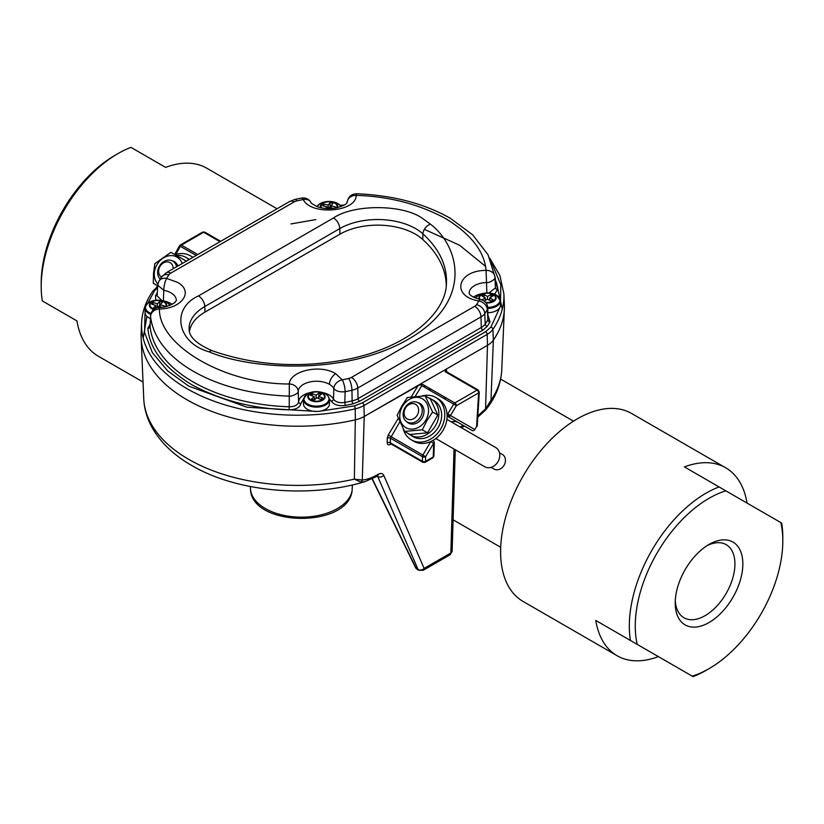 <?xml version="1.0" encoding="UTF-8"?>
<svg xmlns="http://www.w3.org/2000/svg" width="824" height="824" viewBox="0 0 824 824"><rect width="100%" height="100%" fill="white"/><g stroke="black" fill="none" stroke-linecap="round" stroke-linejoin="round"><path stroke-width="1.24" d="M377.238 476.2L364.744 481.721L360.685 482.03A4.45 3.543 -85.8 0 0 362.272 480.052C367.236 479.568 372.582 477.632 378.288 474.222A4.45 2.668 61.8 0 1 377.238 476.2L377.773 475.984L377.217 475.85M364.744 481.721C308.815 498.53 236.694 492.031 191.714 465.478C173.596 455.075 160.278 442.231 151.76 426.945C146.878 417.953 144.21 408.549 143.747 398.723A153.903 88.858 0 0 0 188.778 459.37A153.903 88.858 0 0 0 354.361 479.125L360.685 482.03M186.924 399.753A156.498 90.352 0 0 0 355.36 419.838L355.185 408.848A156.045 90.094 0 0 1 187.254 388.825A156.045 90.094 0 0 1 141.594 322.895L141.141 333.627A156.498 90.352 0 0 0 186.924 399.753A156.498 90.352 0 0 0 186.945 399.753A156.498 90.352 0 0 0 355.319 419.849A26.317 15.193 0 0 0 364.229 416.47L420.065 384.633L456.341 405.696A2.225 1.288 0 0 0 456.403 405.666A2.225 1.288 60 0 1 456.393 405.727L478.641 392.883A2.225 1.288 -120 0 0 478.641 392.821A2.225 1.288 -120 0 0 477.065 390.102A2.225 1.288 -60 0 1 478.178 389.989L446.196 371.521L445.114 371.655L446.237 369.121L487.52 345.287A26.317 15.193 0 0 0 493.38 340.147A156.498 90.352 0 0 0 504.36 309.052A156.498 90.352 0 0 0 504.298 303.438M446.969 413.432L450.481 415.523A2.225 1.844 120 0 1 447.793 416.47L472.111 430.509L447.793 416.47A2.225 1.288 -60 0 1 447.339 415.461A2.225 1.288 -60 0 1 447.793 413.906L453.715 404.121A2.225 1.288 -60 0 1 454.827 402.946A2.225 1.288 60 0 1 456.403 405.666M399.825 421.867L390.37 438.183L422.444 456.702L422.444 461.358A2.225 1.288 -60 0 0 422.897 462.316L390.761 443.755L390.37 442.838A2.225 1.37 0 0 0 387.228 442.838L387.228 438.183A2.225 1.37 180 0 1 390.37 438.183L390.37 442.838L422.444 461.358A2.225 1.37 0 0 0 425.586 461.358L425.586 456.702A2.225 1.37 180 0 1 422.444 456.702A2.225 1.288 -60 0 1 422.444 456.64A2.225 1.288 -60 0 1 422.897 455.085L425.586 456.702L433.671 443.333L430.983 441.716A2.225 1.288 -60 0 1 431.24 441.334M179.848 246.026A2.225 1.288 60 0 1 179.848 246.005A2.225 1.288 60 0 1 180.312 244.986A2.225 1.288 60 0 1 181.424 245.099L197.781 254.534M479.29 391.987A2.225 1.277 -176.5 0 1 479.29 392.049A2.225 1.277 -176.5 0 1 478.641 392.883L476.602 426.554A2.225 1.277 3.5 0 0 477.251 425.72L479.29 392.049L478.178 389.989M447.793 416.47L472.111 430.509A2.225 1.844 -60 0 0 474.789 429.551L476.602 426.554M430.725 441.571L422.897 455.085L388.228 435.01L398.322 418.314M458.463 422.64A12.453 10.166 -60 0 0 451.294 421.909M445.949 371.449A2.225 1.277 -176.5 0 1 446.567 370.748L446.515 371.706M355.319 419.849L354.361 479.125L362.272 480.052L364.229 416.47M372.046 478.837L415.44 567.386A2.225 1.638 -26.1 0 0 415.986 567.952L417.366 569.497L415.996 568.303A2.225 1.102 -36.1 0 0 416.347 568.529L418.087 569.539A4.45 3.44 -23.5 0 0 424.123 568.395A4.45 2.565 60 0 1 423.206 570.301L449.925 554.882A4.45 2.565 -120 0 0 450.841 552.976A4.45 2.657 1.8 0 0 452.139 551.174L449.925 554.882M377.495 476.076L377.742 476.54A4.45 3.44 -23.5 0 0 383.778 475.397L424.123 568.395L450.841 552.976L454.034 449.039M352.147 490.053L352.106 490.713A4.45 3.615 -171.1 0 0 352.136 490.383L352.373 484.945L352.136 490.383A50.964 29.427 0 0 1 337.418 508.542A50.964 29.427 0 0 1 282.457 515.062A50.964 29.427 0 0 1 250.434 488.467L250.352 486.531M460.194 427.048L462.007 426.008A4.45 2.565 60 0 1 461.358 427.718M477.848 415.914L485.563 408.858A4.45 0.906 39.7 0 1 485.841 409.765L485.841 409.765A4.45 0.906 39.7 0 1 485.83 409.786L477.766 417.232M462.007 426.008L463.15 425.339M355.36 419.838A26.317 15.193 0 0 0 364.26 416.46L487.489 345.308L485.563 408.858L490.97 400.258L485.861 409.744M420.065 384.633L422.867 384.489L454.827 402.946L477.065 390.102L445.114 371.655M174.709 254.503L179.477 245.84L196.205 255.44M172.072 304.375A17.86 10.31 0 0 0 170.65 303.448A17.86 10.31 0 0 0 163.379 300.904L163.78 290.295L157.703 285.207L158.919 281.159A8.889 6.87 30.6 0 1 166.582 278.419A8.889 2.287 100.8 0 0 163.78 290.295A18.303 10.568 180 0 1 170.959 292.86A18.303 10.568 180 0 1 176.315 300.585L174.647 302.717C169.136 306.106 163.976 307.661 159.156 307.373L159.423 309C158.785 345.853 225.477 384.355 289.317 383.974A8.889 7.251 5.2 0 1 298.185 391.256A18.303 10.568 180 0 1 309.906 381.945A18.303 10.568 180 0 1 329.415 384.334A8.889 5.129 -60 0 1 335.698 373.705L342.269 379.843A8.889 2.348 78.9 0 1 345.132 391.699L344.823 402.442A147.743 85.305 0 0 0 352.126 400.897L351.961 390.246A8.889 2.678 -102.9 0 0 348.686 378.474A8.24 4.759 180 0 0 351.467 377.413A8.889 5.129 60 0 1 357.75 388.053L480.989 316.9A8.889 5.129 -120 0 0 474.706 306.271L351.467 377.413M329.415 384.334A18.303 10.568 180 0 1 333.833 388.464C335.986 391.194 339.756 392.276 345.132 391.699A147.3 85.047 0 0 0 351.961 390.246A17.119 9.888 0 0 0 357.75 388.053L358.069 398.641L481.309 327.488L480.989 316.9A17.119 9.888 0 0 0 484.79 313.563L485.212 324.059A147.743 85.305 0 0 0 487.89 319.846L487.314 309.618A8.889 6.87 -149.4 0 0 478.899 300.956A8.889 2.297 -79.1 0 1 480.577 299.483C468.423 296.444 469.083 292.613 469.196 293.323A18.303 10.568 180 0 1 486.531 282.519L486.057 270.385C484.409 251.433 470.978 234.181 445.763 218.659C418.88 204.105 389.021 196.349 356.195 195.391A8.889 7.251 -174.9 0 0 347.337 201.859L347.337 201.859C348.253 196.761 351.302 194.062 356.504 193.764L356.195 195.391C356.298 212.17 310.854 215.713 303.232 199.521A8.889 2.338 -101.1 0 0 301.522 198.059C305.57 197.482 308.712 198.914 310.947 202.354L310.947 202.354A8.889 6.891 150.1 0 0 303.232 199.521L296.897 200.871A8.24 4.759 180 0 0 294.106 201.932L170.743 273.146A8.24 4.759 180 0 0 168.91 274.763L166.582 278.419L177.242 282.22C194.536 291.356 181.62 308.815 159.423 309A8.889 7.251 174.1 0 0 150.555 316.313L150.081 326.459A147.743 85.305 0 0 0 193.115 381.934A147.743 85.305 0 0 0 289.234 406.788L289.317 383.974C289.657 371.161 319.877 363.724 335.698 373.705M289.111 409.816C253.38 408.848 220.853 400.443 191.549 384.592C164.11 367.679 149.546 348.902 147.867 328.282A2.225 1.813 174.4 0 0 150.081 326.459L150.555 316.313A147.3 85.047 0 0 0 193.434 371.346A147.3 85.047 0 0 0 288.781 396.107C291.5 397.034 299.699 392.729 298.185 391.256L298.618 401.844C297.886 405.037 294.765 406.685 289.234 406.788L289.111 409.816C295.909 409.662 299.823 407.602 300.842 403.647A2.225 1.813 3.6 0 1 298.618 401.844A17.86 10.31 0 0 1 311.101 392.378M446.248 285.537A151.163 87.272 0 0 0 422.722 239.444A53.354 30.807 0 0 0 415.409 234.171A53.354 30.807 0 0 0 339.952 234.171L204.96 312.111A53.354 30.807 0 0 0 189.469 331.639M364.26 416.46L363.93 405.532L487.169 334.379L487.489 345.308A26.317 15.193 0 0 0 493.339 340.168A156.498 90.352 0 0 0 504.35 304.581L503.886 293.859L499.88 275.453L489.662 258.015M290.985 223.922L315.839 219.596M424.36 229.35L459.473 245.171L485.449 266.276M496.429 282.395L502.29 309.154M143.201 338.19L146.888 316.344M150.164 323.997L147.867 328.282M348.686 378.474L342.269 379.843A8.889 6.891 -30 0 0 333.833 388.464L333.504 399.125C335.677 402.091 339.447 403.204 344.823 402.442A2.225 0.577 79 0 0 345.534 405.408C338.757 406.263 334.039 404.872 331.382 401.257L329.394 398.888M474.706 306.271A8.24 4.759 180 0 0 476.54 304.664A8.889 6.747 34.5 0 1 484.79 313.563A147.3 85.047 0 0 0 487.314 309.618L487.777 307.723C487.272 303.356 484.873 300.606 480.577 299.483M476.54 304.664L478.899 300.956C450.903 296.547 457.032 270.344 486.057 270.385A8.889 7.251 -5.9 0 1 494.905 276.73A8.889 7.251 -5.9 0 1 494.936 277.08C496.779 278.522 489.291 283.26 486.531 282.519L486.85 293.169M488.241 316.025L489.992 322.009A2.225 1.72 -149.7 0 1 487.89 319.846L487.777 307.723M495.42 287.906L494.905 276.73L488.045 254.76L472.719 234.861L450.213 218.216C423.835 203.363 392.605 195.216 356.504 193.764M488.951 292.994L495.42 287.916L494.946 277.255M494.585 294.209L497.624 289.43A2.225 1.813 -5.6 0 1 495.409 287.834M303.541 398.888L300.842 403.647M494.946 277.348L497.624 289.43M157.157 295.322A2.225 1.72 30.3 0 1 155.489 295.703L155.829 300.317M157.703 285.207L157.127 295.857L161.916 300.564M500.632 379.091L573.504 421.167L500.632 379.091M453.107 519.81L500.693 547.291L453.107 519.81M277.049 208.771L206.855 168.25A108.531 62.655 120 0 0 165.614 167.396L130.954 147.383A108.531 62.655 120 0 0 117.935 153.614A108.531 62.655 120 0 0 63.675 210.893A108.531 62.655 120 0 0 41.2 286.536A108.531 62.655 120 0 0 42.312 300.914L76.972 320.927A108.531 62.655 120 0 0 98.334 356.226L143.026 382.027M117.935 153.614L114.969 155.334A104.329 60.234 120 0 0 62.809 210.398A104.329 60.234 120 0 0 41.2 283.106L41.2 286.536M43.147 301.399L42.312 300.914M685.125 569.683A47.813 27.604 -60 0 1 709.031 544.448A47.813 27.604 -60 0 1 740.271 550.514A47.813 27.604 -60 0 1 732.938 597.297A47.813 27.604 -60 0 1 696.095 627.023A47.813 27.604 -60 0 1 675.216 603.014A47.813 27.604 -60 0 1 685.125 569.683M675.278 600.614A42.209 24.37 120 0 0 683.961 617.763A42.209 24.37 120 0 0 726.181 593.393A42.209 24.37 120 0 0 726.181 544.643A42.209 24.37 120 0 0 706.992 545.704M782.8 540.894L782.8 537.464A108.531 62.655 -60 0 0 781.688 523.086L780.853 522.601A104.329 60.234 -60 0 1 782.8 540.894A104.329 60.234 -60 0 1 761.191 613.602A104.329 60.234 -60 0 1 709.031 668.666L706.065 670.386A108.531 62.655 -60 0 1 693.046 676.617L658.386 656.604A108.531 62.655 -60 0 1 617.145 655.75A108.531 62.655 -60 0 1 595.773 620.451L630.432 640.464A108.531 62.655 -60 0 1 651.794 550.442A108.531 62.655 -60 0 1 719.074 486.933L684.414 466.92A108.531 62.655 -60 0 1 725.666 467.774A108.531 62.655 -60 0 1 747.028 503.073M725.666 467.774L631.596 413.473A108.531 62.655 120 0 0 523.075 476.128A108.531 62.655 120 0 0 523.075 601.438L617.145 655.75M709.031 668.666A104.329 60.234 -60 0 1 692.222 676.133L693.046 676.617M595.773 620.451L658.386 656.604M630.432 640.464L692.222 676.133M780.853 522.601L719.074 486.933M637.199 644.378A104.329 60.234 -60 0 1 725.841 490.847M161.514 277.08A8.405 6.86 120 0 1 159.331 267.738A8.405 6.86 120 0 1 167.705 261.888A8.405 6.86 120 0 1 173.164 268.748M160.186 279.109A11.062 9.033 120 0 1 159.001 266.914A11.062 9.033 120 0 1 169.61 260.116A11.062 9.033 120 0 1 172.752 261.095A11.062 9.033 120 0 1 176.604 266.76M435.814 438.523L484.656 466.724A11.062 9.033 -60 0 0 487.808 467.702A11.062 9.033 -60 0 0 498.891 459.854A11.062 9.033 -60 0 0 495.729 447.566L446.876 419.354M415.08 401.834A11.062 9.033 120 0 1 418.221 402.823A11.062 9.033 120 0 1 421.383 415.111A11.062 9.033 120 0 1 410.311 422.959A11.062 9.033 120 0 1 407.159 421.981A11.062 9.033 120 0 1 403.997 409.693A11.062 9.033 120 0 1 415.08 401.834M491.083 467.363L493.988 469.031A8.405 6.86 -60 0 0 496.367 469.783A8.405 6.86 -60 0 0 504.782 463.819A8.405 6.86 -60 0 0 502.382 454.477L499.478 452.809M413.174 403.606A8.405 6.86 120 0 1 418.407 412.247A8.405 6.86 120 0 1 409.549 419.653A8.405 6.86 120 0 1 404.316 411.011A8.405 6.86 120 0 1 413.174 403.606M402.4 406.448A16.624 13.575 -60 0 0 405.841 427.635A16.624 13.575 -60 0 0 425.905 420.024A16.624 13.575 -60 0 0 422.465 398.837A16.624 13.575 -60 0 0 402.4 406.448M401.793 406.098L397.158 415.286L404.594 431.436L422.31 429.809L426.935 420.621L432.569 412.021L425.132 395.87L407.427 397.498L401.793 406.098M425.132 395.87L430.375 398.898L437.822 415.049L427.553 432.837L409.847 434.464L404.594 431.436M427.553 432.837L422.31 429.809M437.822 415.049L432.569 412.021M417.716 402.545A11.382 9.291 120 0 1 419.849 403.379A11.382 9.291 120 0 1 422.197 417.892A11.382 9.291 120 0 1 408.457 423.093A11.382 9.291 120 0 1 406.675 421.672M412.216 436.133L409.569 434.31M412.144 434.392L411.403 435.669L414.173 437.266A20.847 17.016 120 0 0 438.677 426.595A20.847 17.016 120 0 0 434.021 400.639L431.24 399.043A20.847 17.016 120 0 1 435.896 424.999A20.847 17.016 120 0 1 411.403 435.669M409.446 434.536A20.847 17.016 120 0 1 408.034 433.414M428.562 397.848A20.847 17.016 120 0 1 431.24 399.043M422.063 395.973A24.473 19.982 120 0 1 435.834 397.498A24.473 19.982 120 0 1 444.208 420.075A24.473 19.982 120 0 1 426.708 440.912A24.473 19.982 120 0 1 411.361 439.882A24.473 19.982 120 0 1 403.152 428.727M435.834 397.498L438.141 398.837A24.473 19.982 120 0 1 446.526 421.414A24.473 19.982 120 0 1 429.016 442.251A24.473 19.982 120 0 1 413.669 441.221L411.361 439.882M175.09 254.719A24.473 19.982 120 0 1 190.365 255.78A24.473 19.982 120 0 1 192.734 257.448M190.365 255.78L192.672 257.109A24.473 19.982 120 0 1 192.991 257.304M157.59 286.628A24.473 19.982 120 0 1 157.363 285.619M176.532 255.533A20.847 17.016 120 0 1 185.771 257.315A20.847 17.016 120 0 1 188.83 259.704M185.771 257.315L188.542 258.921A20.847 17.016 120 0 1 189.335 259.416M182.207 263.526A16.624 13.575 -60 0 0 166.767 256.346A16.624 13.575 -60 0 0 154.335 272.96A16.624 13.575 -60 0 0 157.858 283.94M186.389 261.115L170.887 252.35L154.788 263.69L153.542 273.187L153.295 283.271L157.672 285.732M157.662 285.784L153.295 283.271M185.287 261.754L185.482 260.59M172.247 260.827A11.382 9.291 120 0 1 177.922 265.998M488.055 312.718A12.978 7.498 0 0 0 500.477 305.23L500.477 300.894A12.978 7.498 180 0 1 487.818 308.382M484.172 301.048L487.489 299.133L490.888 301.09L493.154 299.781L489.755 297.825L493.154 295.857L490.888 294.559L490.888 297.165M487.489 299.133L487.489 296.516L484.1 294.559L481.834 295.857L485.233 297.825L482.009 299.885M485.233 297.825L485.233 300.441M484.1 294.559L484.1 297.165M485.233 299.277L486.232 299.854M489.755 299.277L488.756 299.854M490.888 294.559L487.489 296.516M489.755 297.825L489.755 300.441M308.856 410.043A12.978 7.498 0 0 0 322.369 410.64A12.978 7.498 0 0 0 329.446 403.966L329.446 399.63A12.978 7.498 180 0 1 322.369 406.304A12.978 7.498 180 0 1 308.856 405.707A12.978 7.498 180 0 1 303.489 399.63L303.489 403.966A12.978 7.498 0 0 0 308.856 410.043M316.107 398.425L316.107 395.273L312.214 393.645L310.339 395.149L314.232 396.766L311.421 399.012L314.016 400.103L316.828 397.848L320.721 399.475L322.596 397.982L318.703 396.354L318.703 398.641M314.232 396.766L314.232 399.928M312.214 393.645L312.214 395.932M314.232 398.558L315.355 399.022M318.703 397.271L317.58 398.167M318.703 396.354L321.514 394.109L318.919 393.027L318.919 396.179M318.919 393.027L316.107 395.273M150.74 314.356A12.978 7.498 180 0 1 145.034 308.155L145.034 312.492A12.978 7.498 0 0 0 150.421 318.569M163.513 306.981L164.409 306.034L160.186 304.715L160.186 306.816M157.487 307.579L158.661 306.332L161.494 307.228M157.374 307.609L157.374 303.829L153.161 302.501L151.626 304.128L155.849 305.457L153.552 307.888L155.231 308.413M155.849 305.457L155.849 308.114M153.161 302.501L153.161 304.612M155.849 307.414L156.879 307.743M160.186 304.715L162.483 302.274L159.671 301.399L159.671 305.457L158.805 306.384M159.671 301.399L157.374 303.829M160.186 305.622L159.671 305.457M334.606 208.235L335.553 206.948L331.145 205.856L333.04 203.312L330.094 202.58L330.094 206.649L328.611 208.647M329.075 208.647L329.888 207.555L333.318 208.41M328.199 208.637L328.199 205.125L323.791 204.033L322.524 205.732L326.943 206.824L325.696 208.503M326.943 206.824L326.943 208.585M323.791 204.033L323.791 206.052M330.094 202.58L328.199 205.125M331.145 206.906L330.094 206.649M331.145 205.856L331.145 207.864M478.641 392.821A2.225 1.288 0 0 0 479.29 391.915M447.339 415.461A2.225 1.288 0 0 0 450.419 415.492M433.609 443.291A2.225 1.288 0 0 0 434.32 442.354L433.208 440.428A2.225 1.288 -60 0 0 433.063 440.366L433.208 440.428M422.444 456.64A2.225 1.288 0 0 0 425.524 456.671M181.476 245.13L179.889 246.046M220.018 241.69L203.662 232.255A2.225 1.288 -120 0 0 202.56 232.141L204.774 232.141A2.225 1.288 120 0 0 203.662 232.255L181.424 245.099M456.341 405.696L450.481 415.523L474.789 429.551M433.898 456.033L432.785 457.887A2.225 1.288 -120 0 0 433.249 456.929L433.671 443.333A2.225 1.329 1.8 0 0 434.32 442.426L433.898 456.033A2.225 1.329 -178.2 0 1 433.249 456.929L425.586 461.358A2.225 1.288 60 0 1 425.122 462.316L422.897 462.316M391.132 443.971L390.267 444.466A2.225 1.288 60 0 1 390.586 443.611M390.267 444.466C388.423 445.331 387.414 444.785 387.228 442.838M387.228 438.183L388.228 435.01M421.723 385.653L415.203 396.447M411.269 396.911L418.314 385.241M444.97 399.063L445.073 397.312M446.237 369.121L446.567 370.748M431.199 389.299L429.623 390.205M376.609 475.922L377.742 476.54L418.087 569.539A4.45 2.565 120 0 0 418.767 570.301L423.206 570.301M372.263 478.734L415.986 567.952M421.198 385.323L422.63 384.499M425.318 385.91L423.752 386.817M493.38 340.147L490.97 400.258A153.903 88.858 0 0 0 501.764 369.688L504.36 309.052M378.288 474.222C380.904 472.945 382.738 473.337 383.778 475.397M180.312 246.273L175.78 254.492M339.952 234.171L339.787 228.588A53.591 30.941 180 0 1 415.574 228.588A53.591 30.941 180 0 1 422.928 233.892A151.4 87.406 180 0 1 446.443 282.879C446.454 313.172 408.076 346.41 351.158 358.564C302.604 368.647 256.305 366.041 212.273 350.767A8.889 3.893 110.1 0 0 209.214 351.858C248.59 368.956 344.051 376.743 408.426 339.158C473.532 301.986 460.049 246.87 430.427 224.138A8.889 6.129 132.3 0 0 422.928 233.892L422.722 239.444M430.427 224.138L421.857 217.958C401.978 204.198 353.383 204.198 333.504 217.958L198.502 295.898C170.465 308.464 177.098 343.124 209.214 351.858M212.273 350.767C196.74 344.041 189.015 336.841 189.108 329.167A53.591 30.941 180 0 1 204.795 306.528L339.787 228.588A8.889 5.129 -120 0 0 333.504 217.958M317.261 411.454L246.973 407.231L188.82 386.168L167.674 370.913L152.337 352.59L144.571 332.422L145.034 312.008M147.784 303.222L154.593 290.645A2.225 1.689 -145.5 0 0 152.759 291.212L157.621 286.608M331.382 401.257A2.225 1.73 -28.6 0 0 333.504 399.125A17.86 10.31 0 0 0 329.095 394.923A17.86 10.31 0 0 0 321.834 392.378M493.339 340.168L492.917 329.332A156.045 90.094 0 0 0 503.886 293.859M485.594 331.722A2.225 1.288 -120 0 1 487.169 334.379A25.863 14.935 0 0 0 492.917 329.332A2.225 1.689 -145.5 0 0 490.857 327.107L485.594 331.722L362.354 402.874L354.372 405.902L319.146 411.3M354.372 405.902A2.225 0.67 -102.9 0 1 355.185 408.848A25.863 14.935 0 0 0 363.93 405.532A2.225 1.288 -120 0 0 362.354 402.874M340.384 205.629L343.237 205.567M491.598 262.66L500.827 284.795L500.456 305.683M500.199 306.775L490.857 327.107M154.593 290.645L157.569 287.555M482.133 293.643A17.86 10.31 0 0 0 473.44 297.114M487.272 326.294L482.874 330.146A2.225 1.288 -120 0 1 481.309 327.488A17.572 10.146 0 0 0 485.212 324.059A2.225 1.689 -145.5 0 0 487.272 326.294L489.992 322.009M359.635 401.298L352.95 403.842A2.225 0.67 -102.9 0 1 352.126 400.897A17.572 10.146 0 0 0 358.069 398.641A2.225 1.288 -120 0 0 359.635 401.298L482.874 330.146M198.502 295.898A8.889 5.129 -120 0 1 204.795 306.528L204.96 312.111M294.106 201.932A8.889 5.129 -120 0 0 289.657 201.489L166.304 272.713A8.889 5.129 60 0 1 170.743 273.146M289.657 201.489L294.91 199.46A8.889 2.678 77.1 0 1 296.897 200.871M352.95 403.842L345.534 405.408M168.91 274.763A8.889 6.747 -145.5 0 0 161.586 276.988L166.304 272.713M155.489 295.703L157.291 292.778M479.104 299.163A8.631 4.985 180 0 1 483.255 293.632A8.631 4.985 180 0 1 493.597 294.456A8.631 4.985 180 0 1 495.162 300.276A8.631 4.985 180 0 1 486.026 302.892M485.563 302.315A8.024 4.635 0 0 0 494.482 300.101A8.024 4.635 0 0 0 493.164 294.549A8.024 4.635 0 0 0 483.224 293.9A8.024 4.635 0 0 0 479.918 299.349M487.757 307.404A12.525 7.231 0 0 0 499.117 302.872A12.525 7.231 0 0 0 496.347 295.064A12.525 7.231 0 0 0 475.52 298.051M321.525 392.677A8.631 4.985 180 0 1 323.461 399.64A8.631 4.985 180 0 1 311.41 400.752A8.631 4.985 180 0 1 309.474 393.8A8.631 4.985 180 0 1 321.525 392.677M311.76 400.32A8.024 4.635 0 0 0 322.967 399.279A8.024 4.635 0 0 0 321.175 392.811A8.024 4.635 0 0 0 309.968 393.851A8.024 4.635 0 0 0 311.76 400.32M309.134 404.78A12.525 7.231 0 0 0 326.613 403.152A12.525 7.231 0 0 0 323.811 393.058A12.525 7.231 0 0 0 306.322 394.675A12.525 7.231 0 0 0 309.134 404.78M153.614 309.525A8.631 4.985 180 0 1 150.514 302.779A8.631 4.985 180 0 1 162.143 300.863A8.631 4.985 180 0 1 166.407 306.425M165.593 306.61A8.024 4.635 0 0 0 161.854 301.017A8.024 4.635 0 0 0 150.988 302.851A8.024 4.635 0 0 0 154.109 309.134M169.991 305.313A12.525 7.231 0 0 0 164.007 301.09A12.525 7.231 0 0 0 147.321 303.675A12.525 7.231 0 0 0 150.998 313.419M320.66 207.689A8.631 4.985 180 0 1 323.461 202.694A8.631 4.985 180 0 1 332.443 201.911A8.631 4.985 180 0 1 337.428 207.689M336.625 207.864A8.024 4.635 0 0 0 332.206 202.086A8.024 4.635 0 0 0 323.575 202.951A8.024 4.635 0 0 0 321.463 207.864M341.012 206.577A12.525 7.231 0 0 0 333.978 202.055A12.525 7.231 0 0 0 317.075 206.577M143.747 398.723L141.203 339.241M156.653 287.277L157.425 285.887M180.312 244.986L202.56 232.141M204.774 232.141L220.667 241.319M432.785 457.887L425.122 462.316M444.28 398.672L444.394 396.921M428.326 389.453L429.891 388.547M452.139 551.174L455.26 449.75M417.356 569.487L418.767 570.301M352.106 490.713C347.965 528.771 250.465 527.072 250.434 488.467M464.334 426.029L461.389 427.738M486.366 409.116C495.863 397.055 501.002 383.912 501.764 369.688M141.594 322.895C142.109 311.894 145.827 301.327 152.759 291.212M343.989 205.145L340.127 205.227M294.91 199.46L301.522 198.059M310.947 202.354C310.03 202.436 312.018 203.827 316.91 206.505C322.472 208.627 328.642 209.152 335.419 208.101C350.354 204.115 346.07 201.767 347.337 201.859M159.156 307.373C154.067 307.98 151.194 310.803 150.545 315.849M158.919 281.159L161.586 276.988M421.579 404.749L418.221 402.823M410.517 423.917L407.159 421.981M500.477 300.894L496.45 295.105L492.577 293.571L487.581 292.942L479.022 294.838L475.376 298M329.446 399.63C328.405 395.767 326.541 393.584 323.863 393.079C313.666 389.917 306.878 392.1 303.489 399.63M170.135 305.251L166.51 302.109L164.038 301.09C153.192 299.236 146.857 301.594 145.034 308.155M341.157 206.515L337.531 203.363L329.003 201.468L320.567 203.363L316.931 206.515"/></g></svg>
